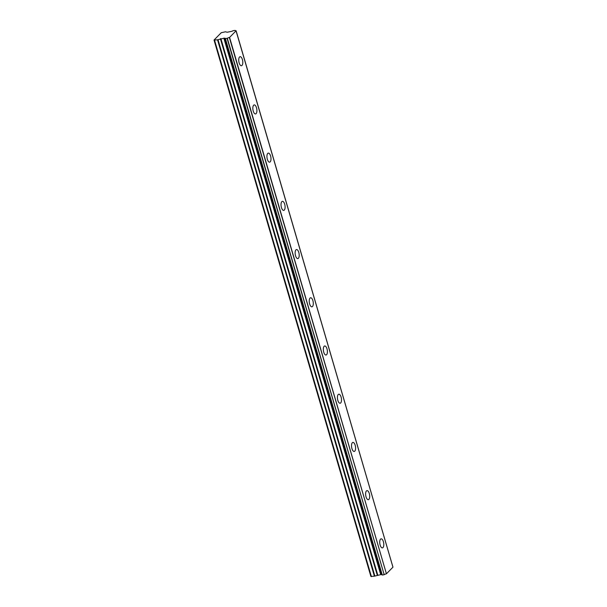 <?xml version="1.0" encoding="UTF-8"?>
<svg xmlns="http://www.w3.org/2000/svg" width="607" height="607" viewBox="0 0 607 607"><rect width="100%" height="100%" fill="white"/><g stroke="black" fill="none" stroke-linecap="round" stroke-linejoin="round"><path stroke-width="0.91" d="M242.398 59.562A4.575 1.95 81.5 0 0 240.091 56.694A4.575 1.95 81.5 0 0 239.143 62.87A4.575 1.95 81.5 0 0 241.449 65.738A4.575 1.95 81.5 0 0 242.398 59.562M383.389 541.71A4.575 1.95 81.5 0 0 381.082 538.841A4.575 1.95 81.5 0 0 380.126 545.018A4.575 1.95 81.5 0 0 382.44 547.886A4.575 1.95 81.5 0 0 383.389 541.71M369.291 493.499A4.575 1.95 81.5 0 0 366.977 490.631A4.575 1.95 81.5 0 0 366.029 496.807A4.575 1.95 81.5 0 0 368.335 499.675A4.575 1.95 81.5 0 0 369.291 493.499M355.186 445.28A4.575 1.95 81.5 0 0 352.879 442.412A4.575 1.95 81.5 0 0 351.931 448.588A4.575 1.95 81.5 0 0 354.238 451.456A4.575 1.95 81.5 0 0 355.186 445.28M341.088 397.069A4.575 1.95 81.5 0 0 338.782 394.201A4.575 1.95 81.5 0 0 337.833 400.377A4.575 1.95 81.5 0 0 340.14 403.245A4.575 1.95 81.5 0 0 341.088 397.069M326.991 348.85A4.575 1.95 81.5 0 0 324.684 345.982A4.575 1.95 81.5 0 0 323.736 352.159A4.575 1.95 81.5 0 0 326.042 355.027A4.575 1.95 81.5 0 0 326.991 348.85M312.893 300.64A4.575 1.95 81.5 0 0 310.587 297.771A4.575 1.95 81.5 0 0 309.638 303.948A4.575 1.95 81.5 0 0 311.945 306.816A4.575 1.95 81.5 0 0 312.893 300.64M298.796 252.421A4.575 1.95 81.5 0 0 296.489 249.553A4.575 1.95 81.5 0 0 295.533 255.729A4.575 1.95 81.5 0 0 297.84 258.597A4.575 1.95 81.5 0 0 298.796 252.421M284.691 204.21A4.575 1.95 81.5 0 0 282.384 201.342A4.575 1.95 81.5 0 0 281.436 207.518A4.575 1.95 81.5 0 0 283.742 210.386A4.575 1.95 81.5 0 0 284.691 204.21M270.593 155.991A4.575 1.95 81.5 0 0 268.286 153.123A4.575 1.95 81.5 0 0 267.338 159.3A4.575 1.95 81.5 0 0 269.645 162.168A4.575 1.95 81.5 0 0 270.593 155.991M256.495 107.78A4.575 1.95 81.5 0 0 254.189 104.912A4.575 1.95 81.5 0 0 253.24 111.089A4.575 1.95 81.5 0 0 255.547 113.957A4.575 1.95 81.5 0 0 256.495 107.78M224.188 38.173L381.196 574.624L224.188 38.173L217.534 39.812L214.036 40.039L221.252 32.717L225.447 31.784L227.162 32.232L231.092 31.473A1.867 0.516 -16.3 0 0 233.096 30.691L235.114 30.388A1.867 0.516 -16.3 0 0 235.068 30.562A1.867 0.516 -16.3 0 0 236.009 30.737L392.949 567.173L386.424 573.797L229.575 37.406L236.1 30.782M381.044 574.563L374.868 576.073L218.019 39.683M229.575 37.406L229.355 37.505A1.867 0.516 -16.3 0 0 227.322 38.294L225.303 38.598A1.867 0.516 -16.3 0 0 225.349 38.423A1.867 0.516 -16.3 0 0 224.431 38.241L224.347 38.233M229.355 37.505L386.424 573.797M386.204 573.888A1.867 0.516 -16.3 0 0 384.17 574.685L227.322 38.294M227.086 38.378L384.17 574.685M383.943 574.768L382.266 575.019L225.417 38.636M382.144 575.011L225.296 38.62L382.266 575.019M382.046 574.67A1.867 0.516 -16.3 0 0 381.279 574.632L224.431 38.241M217.534 39.812L374.39 576.202L374.868 576.073M374.39 576.202L370.885 576.43L214.036 40.039M214.567 40.259L371.416 576.65M223.846 38.165L380.695 574.556M220.402 38.742L377.25 575.125M377.729 574.996L220.88 38.605M236.115 30.76L392.964 567.143"/></g></svg>
